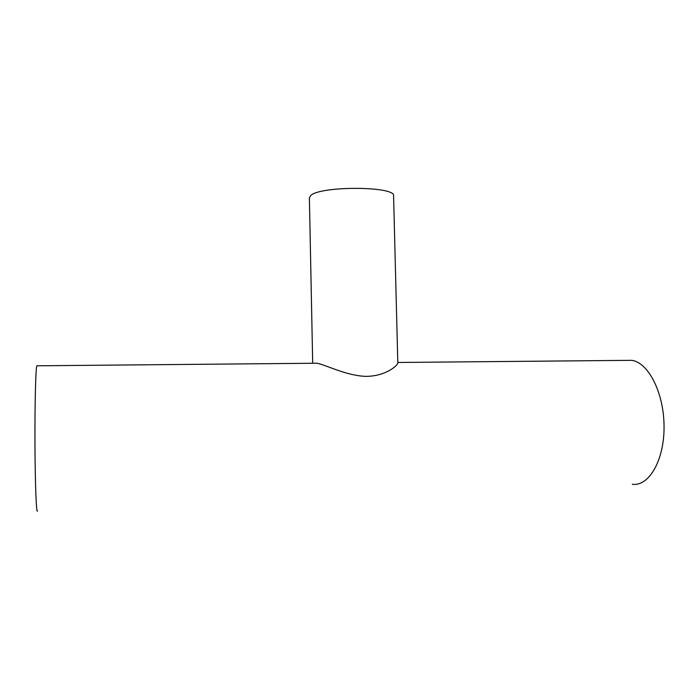 <?xml version="1.0" encoding="UTF-8"?>
<svg xmlns="http://www.w3.org/2000/svg" width="699" height="699" viewBox="0 0 699 699"><rect width="100%" height="100%" fill="white"/><g stroke="black" fill="none" stroke-linecap="round" stroke-linejoin="round"><path stroke-width="1.05" d="M312.689 363.113L309.386 197.869L310.452 195.842C318.613 185.742 396.316 185.96 393.581 195.956L397.818 362.956C397.757 365.533 385.245 376.604 365.158 376.359C345.166 375.319 325.533 364.66 316.813 363.227L313.362 363.253M37.475 510.917C36.365 514.717 35.142 484.59 34.967 444.468C34.775 404.372 35.701 368.251 36.811 365.804L37.178 365.795M632.307 484.276C648.864 486.679 664.321 460.431 664.05 426.547C663.98 392.698 648.244 362.318 631.686 360.326L626.295 360.369M36.811 365.804L316.813 363.227M397.81 362.475L631.686 360.326"/></g></svg>

